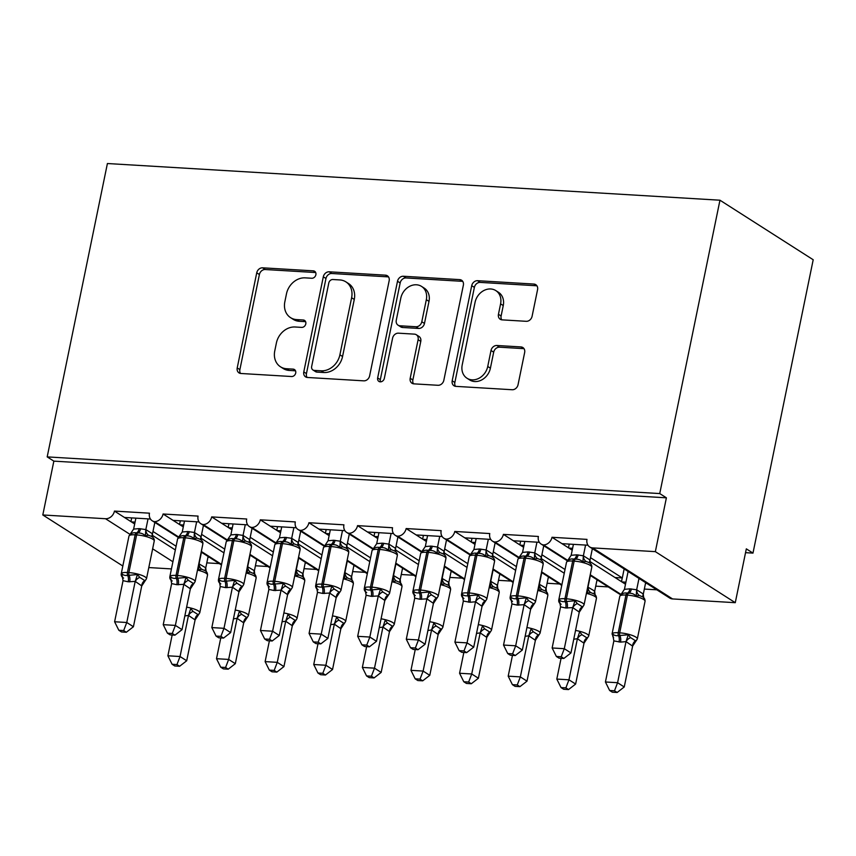 <?xml version="1.0" encoding="UTF-8"?>
<svg xmlns="http://www.w3.org/2000/svg" width="856" height="856" viewBox="0 0 856 856"><rect width="100%" height="100%" fill="white"/><g stroke="black" fill="none" stroke-linecap="round" stroke-linejoin="round"><path stroke-width="1.28" d="M315.875 274.755A3.884 3.221 -57.4 0 0 314.623 271.277A3.884 3.221 -57.4 0 0 313.296 270.849L262.599 267.821A5.553 4.601 -57.4 0 0 256.736 272.818L237.219 367.92A5.553 4.601 -57.4 0 0 239.006 372.884A5.553 4.601 -57.4 0 0 240.9 373.484L291.607 376.522A3.884 3.221 -57.4 0 0 295.705 373.023A3.884 3.221 -57.4 0 0 294.453 369.557A3.884 3.221 -57.4 0 0 293.127 369.129L286.557 368.733A17.751 14.723 -57.4 0 1 280.479 366.796A17.751 14.723 -57.4 0 1 274.765 350.917L276.392 342.989A17.751 14.723 -57.4 0 1 295.127 326.992L301.687 327.388A3.884 3.221 -57.4 0 0 305.795 323.889A3.884 3.221 -57.4 0 0 304.543 320.411A3.884 3.221 -57.4 0 0 303.206 319.994L296.647 319.598A17.751 14.723 -57.4 0 1 290.559 317.651A17.751 14.723 -57.4 0 1 284.845 301.772L286.471 293.854A17.751 14.723 -57.4 0 1 305.218 277.858L311.777 278.254A3.884 3.221 -57.4 0 0 315.875 274.755M526.226 321.31A5.553 4.601 -57.4 0 0 532.09 316.313L537.568 289.638A5.553 4.601 -57.4 0 0 535.781 284.674A5.553 4.601 -57.4 0 0 533.876 284.064L477.573 280.693A5.553 4.601 -57.4 0 0 471.71 285.69L452.193 380.792A5.553 4.601 -57.4 0 0 453.98 385.756A5.553 4.601 -57.4 0 0 455.874 386.366L512.188 389.737A5.553 4.601 -57.4 0 0 518.04 384.74L524.653 352.512A5.553 4.601 -57.4 0 0 522.877 347.547A5.553 4.601 -57.4 0 0 520.972 346.937L496.876 345.492A5.553 4.601 -57.4 0 0 491.012 350.489L487.738 366.475A14.841 12.305 -57.4 0 1 466.98 378.224A14.841 12.305 -57.4 0 1 462.208 364.945L475.059 302.339A14.841 12.305 -57.4 0 1 495.806 290.591A14.841 12.305 -57.4 0 1 500.589 303.869L498.449 314.302A5.553 4.601 -57.4 0 0 500.236 319.267A5.553 4.601 -57.4 0 0 502.13 319.866L526.226 321.31M47.187 456.89L659.741 493.57L719.96 200.208L107.407 163.528L47.187 456.89L53.853 461.138L42.8 514.97L105.513 518.725A8.474 7.03 -57.4 0 0 114.458 511.086L149.468 513.183A8.474 7.03 122.6 0 0 152.197 520.758A8.474 7.03 122.6 0 0 154.615 521.646A8.474 7.03 -57.4 0 0 163.079 513.996L198.078 516.093A8.474 7.03 122.6 0 0 200.807 523.679A8.474 7.03 122.6 0 0 203.236 524.557A8.474 7.03 -57.4 0 0 211.689 516.906L246.699 519.004A8.474 7.03 122.6 0 0 249.428 526.59A8.474 7.03 122.6 0 0 251.846 527.467A8.474 7.03 -57.4 0 0 260.31 519.817L295.309 521.914A8.474 7.03 122.6 0 0 298.038 529.5A8.474 7.03 122.6 0 0 300.467 530.378A8.474 7.03 -57.4 0 0 308.92 522.727L343.93 524.824A8.474 7.03 122.6 0 0 346.659 532.411A8.474 7.03 122.6 0 0 349.077 533.288A8.474 7.03 -57.4 0 0 357.541 525.638L392.54 527.735A8.474 7.03 122.6 0 0 395.269 535.321A8.474 7.03 122.6 0 0 397.698 536.198A8.474 7.03 -57.4 0 0 406.151 528.548L441.161 530.645A8.474 7.03 122.6 0 0 443.89 538.231A8.474 7.03 122.6 0 0 446.308 539.109A8.474 7.03 -57.4 0 0 454.771 531.458L489.771 533.556A8.474 7.03 122.6 0 0 492.5 541.142A8.474 7.03 122.6 0 0 494.929 542.019A8.474 7.03 -57.4 0 0 503.382 534.379L538.381 536.466A8.474 7.03 122.6 0 0 541.12 544.052A8.474 7.03 122.6 0 0 543.539 544.93A8.474 7.03 -57.4 0 0 552.002 537.29L587.002 539.387A8.474 7.03 122.6 0 0 589.731 546.963A8.474 7.03 122.6 0 0 592.641 547.894L655.354 551.649L735.272 602.688L746.325 548.857L752.98 553.104L745.544 552.666M389.159 280.747A5.553 4.601 -57.4 0 0 387.372 275.782A5.553 4.601 -57.4 0 0 385.468 275.172L329.164 271.801A5.553 4.601 -57.4 0 0 323.311 276.798L303.784 371.911A5.553 4.601 -57.4 0 0 305.571 376.865A5.553 4.601 -57.4 0 0 307.475 377.475L363.779 380.845A5.553 4.601 -57.4 0 0 369.632 375.848L389.159 280.747M403.369 276.253L459.672 279.623A5.553 4.601 -57.4 0 1 461.577 280.222A5.553 4.601 -57.4 0 1 463.364 285.187L443.836 380.289A5.553 4.601 -57.4 0 1 437.983 385.286L413.887 383.852A5.553 4.601 -57.4 0 1 411.982 383.242A5.553 4.601 -57.4 0 1 410.195 378.277L418.113 339.704A5.553 4.601 -57.4 0 0 416.326 334.75A5.553 4.601 -57.4 0 0 414.432 334.14L398.447 333.177A5.553 4.601 -57.4 0 0 392.583 338.184L384.344 378.331A3.884 3.221 -57.4 0 1 378.908 381.412A3.884 3.221 -57.4 0 1 377.656 377.935L397.505 281.25A5.553 4.601 -57.4 0 1 403.369 276.253L406.033 277.954L462.336 281.324L459.672 279.623M625.501 584.22L621.927 581.941L625.918 582.176M645.51 583.353L646.836 583.439M644.333 589.067L656.83 589.816M621.927 581.941L615.004 577.522L622.301 577.961L590.512 557.663M572.215 550.194L568.919 548.086L572.6 548.311M615.004 577.522L589.923 561.504M622.301 577.961L624.142 568.94M568.919 548.086L552.002 537.29M561.985 543.667L587.965 545.219M596.9 580.443L598.226 580.518M595.723 586.157L608.22 586.906M565.024 569.518L541.902 554.752M523.594 547.284L520.298 545.176L523.99 545.4M564.254 573.242L541.302 558.593M520.298 545.176L503.382 534.379M513.375 540.757L539.355 542.308M548.279 577.533L549.616 577.607M547.112 583.246L559.599 583.995M516.403 566.608L493.291 551.842M474.984 544.373L471.688 542.265L475.369 542.49M515.644 570.331L492.692 555.672M471.688 542.265L454.771 531.458M464.755 537.846L490.734 539.398M499.669 574.622L500.995 574.697M498.492 580.336L510.989 581.074M467.793 563.687L444.671 548.931M426.374 541.463L423.067 539.355L426.759 539.58M467.023 567.421L444.071 552.762M423.067 539.355L406.151 528.548M416.144 534.936L442.124 536.487M451.048 571.712L452.385 571.787M449.882 577.415L462.368 578.164M419.173 560.776L396.06 546.021M377.753 538.552L374.457 536.445L378.138 536.659M418.413 564.511L395.461 549.852M374.457 536.445L357.541 525.638M367.524 532.015L393.503 533.577M402.438 568.801L403.765 568.876M401.261 574.504L413.758 575.253M370.562 557.866L347.44 543.111M329.143 535.642L325.836 533.534L329.528 533.748M369.792 561.6L346.841 546.941M325.836 533.534L308.92 522.727M318.914 529.104L344.893 530.667M353.817 565.891L355.154 565.966M352.651 571.594L365.138 572.343M321.942 554.956L298.83 540.19M280.522 532.732L277.226 530.624L280.907 530.838M321.182 558.69L298.23 544.031M277.226 530.624L260.31 519.817M270.303 526.194L296.272 527.756M305.207 562.97L306.534 563.055M304.03 568.684L316.527 569.433M273.332 552.045L250.209 537.279M231.912 529.811L228.606 527.713L232.297 527.927M272.561 555.779L249.61 541.12M228.606 527.713L211.689 516.906M221.683 523.284L247.662 524.846M256.586 560.059L257.924 560.145M255.42 565.773L267.907 566.522M224.711 549.135L201.599 534.369M183.291 526.9L179.995 524.792L183.676 525.017M223.951 552.869L201 538.21M179.995 524.792L163.079 513.996M173.073 520.373L199.041 521.935M207.976 557.149L209.303 557.235M206.799 562.863L219.297 563.612M176.101 546.224L152.978 531.458M134.681 523.99L131.385 521.882L135.066 522.106M175.33 549.959L152.379 535.3M131.385 521.882L114.458 511.086M124.452 517.463L150.431 519.014M735.272 602.688L672.559 598.933A8.474 7.03 122.6 0 1 669.649 598.002L589.731 546.963M171.446 568.919L148.794 567.56M122.825 566.009L42.8 514.97M659.741 493.57L666.396 497.818L655.354 551.649M666.396 497.818L53.853 461.138M154.615 521.646L178.733 537.044L177.588 538.959A12.155 2.846 -168.4 0 1 183.773 537.75A2.825 1.434 93.4 0 1 185.014 535.803C182.414 535.31 180.188 535.963 178.326 537.793L179.311 537.065M201.31 551.467L221.586 564.404M719.96 200.208L813.2 259.753L752.98 553.104M622.259 577.95L621.499 581.663M203.236 524.557L227.343 539.954L226.209 541.869A12.155 2.846 -168.4 0 1 232.383 540.66A2.825 1.434 93.4 0 1 233.635 538.713C231.034 538.221 228.809 538.884 226.947 540.703L227.921 539.976M249.931 554.378L270.196 567.314M251.846 527.467L275.964 542.865L274.819 544.78A12.155 2.846 -168.4 0 1 281.003 543.571A2.825 1.434 93.4 0 1 282.245 541.623C279.645 541.131 277.419 541.795 275.557 543.614L276.531 542.886M298.541 557.288L318.807 570.224M300.467 530.378L324.574 545.775M347.161 560.198L367.427 573.135M349.077 533.288L373.195 548.685M395.772 563.109L416.037 576.045M397.698 536.198L421.805 551.596L420.671 553.511A12.155 2.846 -168.4 0 1 426.844 552.302A2.825 1.434 93.4 0 1 428.086 550.365C425.496 549.862 423.271 550.526 421.409 552.345L422.383 551.617M444.392 566.019L464.658 578.956M446.308 539.109L470.425 554.506L469.281 556.432A12.155 2.846 -168.4 0 1 475.455 555.212A2.825 1.434 93.4 0 1 476.706 553.276C474.106 552.773 471.881 553.436 470.019 555.266L470.993 554.528M493.003 568.93L513.268 581.877M494.929 542.019L519.036 557.417M541.623 571.84L561.889 584.787M543.539 544.93L567.656 560.327M590.233 574.75L620.932 594.353M131.706 517.901L130.947 521.604M180.327 520.812L179.557 524.525M228.937 523.722L228.178 527.435M277.547 526.633L276.788 530.346M326.168 529.543L325.408 533.256M374.778 532.453L374.019 536.166M423.399 535.364L422.639 539.077M472.009 538.274L471.249 541.987M520.63 541.185L519.87 544.898M569.24 544.095L568.48 547.808M290.559 317.651L293.223 319.352A17.751 14.723 -57.4 0 0 299.311 321.3L296.647 319.598M305.603 321.674L299.311 321.3M280.479 366.796L283.143 368.497A17.751 14.723 -57.4 0 0 289.221 370.434L286.557 368.733M295.513 370.809L289.221 370.434M315.682 272.54L265.264 269.522A5.553 4.601 -57.4 0 0 259.4 274.519L239.883 369.621A5.553 4.601 -57.4 0 0 240.515 373.451M388.528 276.916A5.553 4.601 -57.4 0 0 388.132 276.873L331.828 273.503A5.553 4.601 -57.4 0 0 325.965 278.5L306.448 373.612A5.553 4.601 -57.4 0 0 307.079 377.432M332.898 279.516A3.884 3.221 -57.4 0 0 328.79 283.015L311.659 366.496A3.884 3.221 -57.4 0 0 312.911 369.963A3.884 3.221 -57.4 0 0 314.238 370.391L321.161 370.809A17.751 14.723 -57.4 0 0 339.896 354.812L351.613 297.749A17.751 14.723 -57.4 0 0 345.899 281.87A17.751 14.723 -57.4 0 0 339.811 279.933L332.898 279.516M312.911 369.963L315.575 371.665A3.884 3.221 -57.4 0 0 316.902 372.093L314.238 370.391M345.899 281.87L348.563 283.571A17.751 14.723 -57.4 0 1 354.277 299.45L342.56 356.513A17.751 14.723 -57.4 0 1 323.825 372.51L316.902 372.093M416.326 334.75L418.991 336.451A5.553 4.601 -57.4 0 1 420.778 341.405L412.86 379.978A5.553 4.601 -57.4 0 0 413.502 383.809M406.033 277.954A5.553 4.601 -57.4 0 0 400.169 282.951L380.321 379.636A3.884 3.221 -57.4 0 0 380.513 381.84M426.331 299.686A14.841 12.305 -57.4 0 0 421.548 286.407A14.841 12.305 -57.4 0 0 400.801 298.156L396.275 320.219A5.553 4.601 -57.4 0 0 398.061 325.173A5.553 4.601 -57.4 0 0 399.955 325.783L415.941 326.746A5.553 4.601 -57.4 0 0 421.805 321.749L426.331 299.686L428.995 301.387A14.841 12.305 -57.4 0 0 424.212 288.108L421.548 286.407M398.061 325.173L400.726 326.874A5.553 4.601 -57.4 0 0 402.62 327.484L399.955 325.783M428.995 301.387L424.469 323.45A5.553 4.601 -57.4 0 1 418.605 328.447L402.62 327.484M495.806 290.591L498.47 292.292A14.841 12.305 -57.4 0 1 503.253 305.571L501.113 316.003A5.553 4.601 -57.4 0 0 501.744 319.834M466.98 378.224L469.644 379.925A14.841 12.305 -57.4 0 0 490.402 368.176L487.738 366.475M524.022 348.681A5.553 4.601 -57.4 0 0 523.637 348.638L499.54 347.194A5.553 4.601 -57.4 0 0 493.677 352.19L490.402 368.176M536.926 285.808A5.553 4.601 -57.4 0 0 536.541 285.765L480.237 282.394A5.553 4.601 -57.4 0 0 474.374 287.391L454.857 382.493A5.553 4.601 -57.4 0 0 455.488 386.324M151.031 536.177L148.463 535.214L145.402 535.824C143.294 533.759 140.78 532.807 137.859 532.978L136.404 532.892C133.804 532.389 131.578 533.053 129.716 534.882L130.69 534.155M122.558 576.816A6.217 4.473 -34.2 0 0 122.034 576.345L121.766 573.616C122.943 575.082 124.912 575.692 127.672 575.414L137.441 574.547L139.796 577.404L144.792 580.603L145.777 579.865L144.792 580.603A6.217 5.35 -90 0 0 141.743 585.9L135.205 581.406L128.229 581.791L123.039 580.678L114.608 621.766L126.763 622.494L135.152 581.641M123.681 630.551L118.824 630.262L121.477 631.953L126.335 632.252L123.681 630.551L126.763 622.494L133.418 626.742L141.743 585.9M123.606 578.067C121.723 577.008 120.942 575.553 121.242 573.723A12.155 2.846 11.6 0 1 127.416 572.514L128.882 572.6A12.155 2.846 11.6 0 1 145.06 576.88A12.155 2.846 11.6 0 1 146.515 578.699L141.807 585.9M148.035 518.875L145.83 529.586L152.443 533.77L152.646 536.937M154.829 522.449L152.496 533.834M135.879 518.148L133.622 529.094L139.143 528.623L145.83 529.586M133.622 529.094L128.978 536.049A12.155 2.846 -168.4 0 1 135.152 534.829A2.825 1.434 93.4 0 1 136.404 532.892A6.217 3.157 -86.6 0 0 139.143 528.623M145.787 529.821L145.402 535.824M121.766 573.616L123.039 580.678M137.441 574.547L135.205 581.406M114.608 621.766L118.824 630.262M126.335 632.252L133.418 626.742M188.481 615.421L190.728 608.573L193.082 611.43L198.078 614.619L199.052 613.891L195.093 619.915L188.481 615.421L184.853 615.935M195.029 619.915A6.217 5.35 90 0 1 198.078 614.619L199.052 613.891M172.099 664.277L174.763 665.979L179.621 666.268L176.957 664.577L172.099 664.277L167.894 655.792L180.049 656.52L188.427 615.667M176.957 664.577L180.049 656.52L186.704 660.768L195.093 619.915M167.894 655.792L172.163 634.992M198.795 563.73L205.729 567.785L206.21 571.958M201.449 552.216L199.116 563.601M208.115 556.475L205.772 567.86M199.074 563.847L198.678 569.839L201.749 569.24L205.162 570.706C206.745 571.594 207.537 573.049 207.526 575.05A12.155 2.846 -168.4 0 0 206.071 573.231A12.155 2.846 -168.4 0 0 197.49 570.096M186.704 660.768L179.621 666.268M237.101 618.332L239.348 611.484L241.702 614.341L246.699 617.54L247.673 616.802L243.703 622.836L237.101 618.332L233.474 618.845M243.639 622.836A6.217 5.35 90 0 1 246.699 617.54L247.673 616.802M220.72 667.188L223.384 668.889L228.231 669.178L225.577 667.487L220.72 667.188L216.504 658.703L228.659 659.43L237.048 618.578M225.577 667.487L228.659 659.43L235.314 663.678L243.703 622.836M216.504 658.703L220.773 637.902M247.416 566.64L254.35 570.695L254.821 574.868M250.07 555.127L247.726 566.512M256.725 559.385L254.393 570.77M247.684 566.758L247.298 572.76L250.359 572.15L253.783 573.616C255.366 574.504 256.147 575.96 256.147 577.961A12.155 2.846 -168.4 0 0 254.692 576.142A12.155 2.846 -168.4 0 0 246.111 573.006M235.314 663.678L228.231 669.178M285.711 621.253L287.958 614.394L290.312 617.251L295.309 620.45L296.283 619.712L292.324 625.747L285.711 621.253L282.084 621.756M292.26 625.747A6.217 5.35 90 0 1 295.309 620.45L296.283 619.712M269.33 670.109L271.994 671.8L276.852 672.099L274.188 670.398L269.33 670.109L265.125 661.613L277.269 662.341L285.658 621.488M274.188 670.398L277.269 662.341L283.935 666.589L292.324 625.747M265.125 661.613L269.394 640.812M296.026 569.55L302.96 573.616L303.441 577.779M298.68 558.037L296.347 569.422M305.346 562.296L303.003 573.681M296.304 569.668L295.909 575.671L298.969 575.061L301.505 576.002M283.935 666.589L276.852 672.099M334.332 624.163L336.569 617.315L338.923 620.172L343.919 623.361L344.904 622.622L343.919 623.361A6.217 5.35 90 0 0 340.87 628.657L334.332 624.163L330.705 624.666M317.95 673.019L320.604 674.71L325.462 675.01L322.808 673.308L317.95 673.019L313.735 664.524L325.89 665.251L334.279 624.399M322.808 673.308L325.89 665.251L332.545 669.499L340.87 628.657M313.735 664.524L318.004 643.723M332.502 615.881A12.155 2.846 11.6 0 1 344.187 619.637A12.155 2.846 11.6 0 1 345.642 621.456L340.934 628.657M344.636 572.471L351.57 576.527L352.051 580.689M347.301 560.947L344.957 572.343M353.956 565.206L351.623 576.591M344.915 572.578L344.529 578.581L347.59 577.971L351.014 579.437C352.597 580.325 353.378 581.78 353.368 583.781A12.155 2.846 -168.4 0 0 351.923 581.962A12.155 2.846 -168.4 0 0 343.331 578.827M332.545 669.499L325.462 675.01M382.942 627.073L385.189 620.226L387.543 623.082L392.54 626.271L393.514 625.533L392.54 626.271A6.217 5.35 90 0 0 389.491 631.567L382.942 627.073L379.315 627.576M366.561 675.93L369.225 677.631L374.083 677.92L371.418 676.219L366.561 675.93L362.356 667.434L374.5 668.162L382.889 627.309M371.418 676.219L374.5 668.162L381.166 672.409L389.491 631.567M362.356 667.434L366.625 646.633M381.113 618.802A12.155 2.846 11.6 0 1 392.797 622.558A12.155 2.846 11.6 0 1 394.252 624.366L389.555 631.567M393.257 575.382L400.191 579.437L400.672 583.599M395.911 563.858L393.578 575.253M402.577 568.117L400.234 579.501M393.535 575.489L393.139 581.492L396.2 580.882L399.624 582.348C401.207 583.246 401.999 584.691 401.988 586.692A12.155 2.846 -168.4 0 0 400.533 584.873A12.155 2.846 -168.4 0 0 391.952 581.738M381.166 672.409L374.083 677.92M171.179 579.726A6.217 4.473 -34.2 0 0 170.644 579.255L170.376 576.527C171.564 578.003 173.533 578.603 176.282 578.324L186.062 577.468L188.416 580.325L193.413 583.514L194.387 582.775L193.413 583.514A6.217 5.35 -90 0 0 190.364 588.81L183.815 584.316L176.839 584.702L171.649 583.589L163.229 624.677L175.373 625.404L183.762 584.552M172.291 633.461L167.434 633.173L170.098 634.863L174.956 635.163L172.291 633.461L175.373 625.404L182.039 629.652L190.364 588.81M194.387 582.775L190.417 588.81M196.645 521.785L194.451 532.496L201.064 536.68L201.256 539.847M203.45 525.359L201.107 536.744M184.489 521.058L182.242 532.004L187.753 531.533L194.451 532.496M199.641 539.087L197.073 538.124L194.012 538.734C191.905 536.669 189.401 535.728 186.469 535.888L185.014 535.803A6.217 3.157 -86.6 0 0 187.753 531.533M182.242 532.004L178.722 537.044M194.408 532.732L194.012 538.734M170.376 576.527L171.649 583.589M186.062 577.468L183.815 584.316M163.229 624.677L167.434 633.173M174.956 635.163L182.039 629.652M219.789 582.647A6.217 4.473 -34.2 0 0 219.264 582.166L218.997 579.437C220.174 580.914 222.143 581.513 224.903 581.235L234.672 580.379L237.026 583.236L242.023 586.424L242.997 585.686L242.023 586.424A6.217 5.35 -90 0 0 238.974 591.721L232.436 587.227L225.46 587.612L220.27 586.499L211.839 627.587L223.994 628.315L232.383 587.462M220.901 636.372L216.054 636.083L218.708 637.784L223.566 638.073L220.901 636.372L223.994 628.315L230.649 632.573L238.974 591.721M242.997 585.686L239.038 591.721M245.265 524.696L243.061 535.407L249.674 539.59L249.877 542.758M252.06 528.27L249.727 539.655M233.11 523.968L230.853 534.914L236.374 534.444L243.061 535.407M220.837 583.899C218.954 582.829 218.173 581.374 218.473 579.555A12.155 2.846 11.6 0 1 224.647 578.335L226.112 578.421A12.155 2.846 11.6 0 1 242.291 582.711A12.155 2.846 11.6 0 1 243.746 584.52L251.471 546.845C251.792 544.823 250.701 543.207 248.219 541.987L245.693 541.035L242.623 541.645C240.525 539.58 238.011 538.638 235.09 538.798L233.635 538.713A6.217 3.157 -86.6 0 0 236.374 534.444M230.853 534.914L227.343 539.965M243.018 535.642L242.623 541.645M218.997 579.437L220.27 586.499M234.672 580.379L232.436 587.227M211.839 627.587L216.054 636.083M223.566 638.073L230.649 632.573M268.41 585.558A6.217 4.473 -34.2 0 0 267.875 585.076L267.607 582.348C268.795 583.824 270.764 584.423 273.513 584.145L283.293 583.289L285.647 586.146L290.644 589.335L291.618 588.607L290.644 589.335A6.217 5.35 -90 0 0 287.595 594.631L281.046 590.137L274.07 590.522L268.88 589.41L260.449 630.498L272.604 631.225L280.993 590.373M269.522 639.282L264.665 638.993L267.329 640.695L272.187 640.983L269.522 639.282L272.604 631.225L279.27 635.484L287.595 594.631M291.618 588.607L287.648 594.631M293.875 527.606L291.682 538.317L298.295 542.501L298.487 545.668M300.681 531.18L298.337 542.565M281.72 526.879L279.473 537.825L284.984 537.354L291.682 538.317M296.872 544.908L294.304 543.945L291.243 544.555C289.135 542.49 286.632 541.548 283.7 541.709L282.245 541.623A6.217 3.157 -86.6 0 0 284.984 537.354M279.473 537.825L275.953 542.875M291.629 538.552L291.243 544.555M267.607 582.348L268.88 589.41M283.293 583.289L281.046 590.137M260.449 630.498L264.665 638.993M272.187 640.983L279.27 635.484M345.482 547.829L342.924 546.856L339.853 547.466C337.756 545.4 335.242 544.459 332.321 544.63L330.865 544.534C328.265 544.042 326.04 544.705 324.178 546.524L325.152 545.796M317.02 588.468A6.217 4.473 -34.2 0 0 316.485 587.986L316.228 585.258C317.405 586.735 319.374 587.334 322.134 587.056L331.903 586.2L334.257 589.056L339.254 592.245L340.228 591.517L339.254 592.245A6.217 5.35 -90 0 0 336.205 597.542L329.656 593.048L322.691 593.433L317.501 592.32L309.07 633.408L321.225 634.135L329.603 593.294M318.132 642.193L313.285 641.904L315.939 643.605L320.797 643.894L318.132 642.193L321.225 634.135L327.88 638.394L336.205 597.542M340.228 591.517L336.269 597.542M342.496 530.517L340.292 541.227L346.905 545.411L347.108 548.578M349.291 534.091L346.958 545.475M330.341 529.789L328.083 540.746L333.605 540.264L340.292 541.227M328.083 540.746L323.44 547.69A12.155 2.846 -168.4 0 1 329.614 546.481A2.825 1.434 93.4 0 1 330.865 544.534A6.217 3.157 -86.6 0 0 333.605 540.264M340.249 541.474L339.853 547.466M316.228 585.258L317.501 592.32M331.903 586.2L329.656 593.048M309.07 633.408L313.285 641.904M320.797 643.894L327.88 638.394M431.563 629.984L433.799 623.136L436.153 625.993L441.15 629.181L442.124 628.454L438.165 634.478L431.563 629.984L427.925 630.487M438.101 634.478A6.217 5.35 90 0 1 441.15 629.181L442.124 628.454M415.181 678.84L417.835 680.541L422.693 680.83L420.029 679.129L415.181 678.84L410.966 670.344L423.121 671.072L431.51 630.219M420.029 679.129L423.121 671.072L429.776 675.331L438.165 634.478M410.966 670.344L415.235 649.543M441.867 578.292L448.801 582.348L449.282 586.51M444.531 566.779L442.188 578.164M451.187 571.027L448.854 582.412M442.145 578.399L441.75 584.402L444.82 583.792L448.244 585.258C449.828 586.157 450.609 587.601 450.598 589.602A12.155 2.846 -168.4 0 0 449.154 587.783A12.155 2.846 -168.4 0 0 440.562 584.648M429.776 675.331L422.693 680.83M366.678 592.63C364.795 591.56 364.014 590.116 364.314 588.286A12.155 2.846 11.6 0 1 370.498 587.066L371.953 587.163A12.155 2.846 11.6 0 1 388.132 591.442A12.155 2.846 11.6 0 1 389.587 593.262L397.323 555.576C397.633 553.554 396.553 551.938 394.07 550.718L391.534 549.766L388.474 550.376C386.366 548.311 383.852 547.369 380.931 547.54L379.476 547.444C376.875 546.952 374.65 547.615 372.788 549.434L373.762 548.707M365.64 591.378A6.217 4.473 -34.2 0 0 365.105 590.897L364.838 588.168C366.026 589.645 367.994 590.244 370.744 589.966L380.524 589.11L382.878 591.967L387.875 595.155L388.849 594.428L387.875 595.155A6.217 5.35 -90 0 0 384.825 600.452L378.277 595.958L371.301 596.343L366.111 595.23L357.68 636.318L369.835 637.046L378.224 596.204M366.753 645.103L361.895 644.814L364.56 646.515L369.418 646.804L366.753 645.103L369.835 637.046L376.501 641.305L384.825 600.452M388.849 594.428L384.879 600.452M391.106 533.427L388.913 544.138L395.526 548.322L395.718 551.489M397.912 537.001L395.568 548.386M378.951 532.7L376.704 543.656L382.215 543.175L388.913 544.138M376.704 543.656L372.05 550.601A12.155 2.846 -168.4 0 1 378.234 549.392A2.825 1.434 93.4 0 1 379.476 547.444A6.217 3.157 -86.6 0 0 382.215 543.175M388.859 544.384L388.474 550.376M364.838 588.168L366.111 595.23M380.524 589.11L378.277 595.958M357.68 636.318L361.895 644.814M369.418 646.804L376.501 641.305M480.173 632.894L482.42 626.046L484.774 628.903L489.771 632.092L490.745 631.364L486.775 637.388L480.173 632.894L476.546 633.397M486.722 637.388A6.217 5.35 90 0 1 489.771 632.092L490.745 631.364M463.792 681.75L466.456 683.452L471.314 683.741L468.649 682.039L463.792 681.75L459.576 673.255L471.731 673.982L480.12 633.14M468.649 682.039L471.731 673.982L478.397 678.241L486.775 637.388M459.576 673.255L463.845 652.465M490.488 581.203L497.422 585.258L497.903 589.42M493.142 569.689L490.809 581.074M499.808 573.937L497.464 585.322M490.755 581.32L490.37 587.312L493.43 586.702L496.855 588.168C498.438 589.067 499.23 590.512 499.219 592.513A12.155 2.846 -168.4 0 0 497.764 590.693A12.155 2.846 -168.4 0 0 489.183 587.558M478.397 678.241L471.314 683.741M414.25 594.289A6.217 4.473 -34.2 0 0 413.716 593.818L413.459 591.079C414.636 592.555 416.605 593.155 419.365 592.876L429.134 592.02L431.488 594.877L436.485 598.066L437.459 597.338L436.485 598.066A6.217 5.35 -90 0 0 433.436 603.362L426.887 598.868L419.922 599.254L414.732 598.141L406.3 639.229L418.456 639.956L426.834 599.114M415.363 648.013L410.505 647.725L413.17 649.426L418.028 649.715L415.363 648.013L418.456 639.956L425.111 644.215L433.436 603.362M437.459 597.338L433.5 603.362M439.727 536.348L437.523 547.048L444.136 551.232L444.339 554.399M446.522 539.911L444.189 551.307M427.572 535.621L425.314 546.567L430.836 546.085L437.523 547.048M442.713 553.65L440.155 552.687L437.084 553.286C434.987 551.232 432.473 550.28 429.552 550.451L428.086 550.365A6.217 3.157 -86.6 0 0 430.836 546.085M425.314 546.567L421.805 551.606M437.48 547.294L437.084 553.286M413.459 591.079L414.732 598.141M429.134 592.02L426.887 598.868M406.3 639.229L410.505 647.725M418.028 649.715L425.111 644.215M528.783 635.805L531.03 628.957L533.384 631.814L538.381 635.002L539.355 634.275L535.396 640.299L528.783 635.805L525.156 636.308M535.332 640.299A6.217 5.35 90 0 1 538.381 635.002L539.355 634.275M512.412 684.661L515.066 686.362L519.924 686.651L517.259 684.95L512.412 684.661L508.197 676.165L520.352 676.893L528.73 636.051M517.259 684.95L520.352 676.893L527.007 681.151L535.396 640.299M508.197 676.165L512.466 655.375M539.098 584.113L546.032 588.168L546.513 592.331M541.762 572.6L539.419 583.985M548.418 576.848L546.085 588.233M539.376 584.231L538.98 590.223L542.051 589.613L545.475 591.079C547.059 591.978 547.84 593.422 547.829 595.423A12.155 2.846 -168.4 0 0 546.385 593.604A12.155 2.846 -168.4 0 0 537.793 590.469M527.007 681.151L519.924 686.651M462.861 597.199A6.217 4.473 -34.2 0 0 462.336 596.728L462.069 593.989C463.257 595.466 465.225 596.065 467.975 595.787L477.755 594.931L480.109 597.788L485.106 600.976L486.08 600.249L485.106 600.976A6.217 5.35 -90 0 0 482.056 606.273L475.508 601.779L469.987 602.26L463.342 601.051L454.911 642.15L467.066 642.877L475.455 602.025M463.984 650.924L459.126 650.635L461.791 652.336L466.638 652.625L463.984 650.924L467.066 642.877L473.732 647.125L482.056 606.273M486.08 600.249L482.11 606.273M488.337 539.259L486.144 549.959L492.756 554.142L492.949 557.32M495.132 542.822L492.799 554.217M476.182 538.531L473.935 549.477L479.446 548.996L486.144 549.959M491.333 556.561L488.765 555.598L485.705 556.197C483.597 554.142 481.083 553.19 478.162 553.361L476.706 553.276A6.217 3.157 -86.6 0 0 479.446 548.996M470.019 555.266L473.935 549.477M486.09 550.205L485.705 556.197M462.069 593.989L463.342 601.051M477.755 594.931L475.508 601.779M454.911 642.15L459.126 650.635M466.638 652.625L473.732 647.125M577.404 638.715L579.651 631.867L582.005 634.724L587.002 637.913L587.976 637.185L584.006 643.209L577.404 638.715L573.777 639.229M583.952 643.209A6.217 5.35 90 0 1 587.002 637.913L587.976 637.185M561.022 687.571L563.687 689.273L568.545 689.562L565.88 687.86L561.022 687.571L556.807 679.076L568.962 679.803L577.351 638.961M565.88 687.86L568.962 679.803L575.628 684.062L584.006 643.209M556.807 679.076L561.076 658.285M587.719 587.023L594.653 591.079L595.134 595.241M590.373 575.51L588.04 586.895M597.039 579.758L594.695 591.154M587.986 587.141L587.601 593.133L590.661 592.523L594.085 593.989C595.669 594.888 596.461 596.332 596.45 598.333A12.155 2.846 -168.4 0 0 594.995 596.514A12.155 2.846 -168.4 0 0 586.413 593.379M575.628 684.062L568.545 689.562M512.53 601.361C510.647 600.291 509.855 598.847 510.165 597.017A12.155 2.846 11.6 0 1 516.339 595.808L517.794 595.894A12.155 2.846 11.6 0 1 533.984 600.174A12.155 2.846 11.6 0 1 535.428 601.993L543.164 564.318C543.474 562.285 542.394 560.669 539.911 559.46L537.386 558.508L534.315 559.107C532.218 557.053 529.704 556.1 526.782 556.272L525.317 556.186C522.727 555.683 520.491 556.347 518.64 558.176L519.613 557.438M511.481 600.11A6.217 4.473 -34.2 0 0 510.946 599.639L510.69 596.9C511.867 598.376 513.835 598.975 516.596 598.708L526.365 597.841L528.719 600.698L533.716 603.887L534.69 603.159L533.716 603.887A6.217 5.35 -90 0 0 530.667 609.183L524.118 604.689L517.152 605.085L511.963 603.962L503.531 645.06L515.687 645.788L524.065 604.935M512.594 653.845L507.736 653.545L510.401 655.247L515.259 655.536L512.594 653.845L515.687 645.788L522.342 650.036L530.667 609.183M534.69 603.159L530.731 609.183M536.947 542.169L534.754 552.869L541.366 557.053L541.57 560.231M543.753 545.743L541.409 557.128M524.803 541.441L522.545 552.388L528.066 551.917L534.754 552.869M522.545 552.388L519.185 557.267M534.711 553.115L534.315 559.107M510.69 596.9L511.963 603.962M526.365 597.841L524.118 604.689M503.531 645.06L507.736 653.545M515.259 655.536L522.342 650.036M613.378 637.046A6.217 4.473 145.8 0 0 612.843 636.575L612.586 633.836C613.763 635.312 615.732 635.912 618.492 635.634L628.261 634.778L630.615 637.634L635.612 640.823L636.586 640.095L632.627 646.12L626.014 641.625L620.504 642.107L613.859 640.898L605.427 681.986L617.583 682.713L625.961 641.872M632.563 646.12A6.217 5.35 90 0 1 635.612 640.823L636.586 640.095M614.49 690.771L609.633 690.482L612.297 692.183L617.155 692.472L614.49 690.771L617.583 682.713L624.238 686.972L632.627 646.12M628.111 571.476L624.441 589.324L629.963 588.842L636.714 589.805L643.263 593.989L643.744 598.151M638.993 578.421L636.65 589.805M645.649 582.668L643.316 594.064M613.559 637.667L612.061 633.954A12.155 2.846 11.6 0 1 618.235 632.734L619.691 632.83A12.155 2.846 11.6 0 1 635.88 637.11A12.155 2.846 11.6 0 1 637.324 638.929L645.06 601.244C645.071 599.243 644.279 597.798 642.696 596.9L639.282 595.444L636.211 596.043C634.114 593.989 631.6 593.037 628.678 593.208L627.213 593.122C624.623 592.62 622.398 593.283 620.536 595.102L621.51 594.374M636.211 596.043L636.607 590.052M624.441 589.324L619.798 596.279A12.155 2.846 -168.4 0 1 625.971 595.059A2.825 1.434 -86.6 0 1 627.213 593.122A6.217 3.157 93.4 0 0 629.963 588.842M626.014 641.625L628.261 634.778M613.859 640.898L612.586 633.836M624.238 686.972L617.155 692.472M609.633 690.482L605.427 681.986M588.564 562.381L585.996 561.418L582.936 562.018C580.828 559.963 578.314 559.011 575.393 559.182L573.937 559.096C571.337 558.593 569.112 559.257 567.25 561.087L568.223 560.348M560.092 603.02A6.217 4.473 -34.2 0 0 559.567 602.549L559.3 599.821C560.487 601.287 562.456 601.886 565.206 601.618L574.986 600.752L577.34 603.608L582.337 606.808L583.311 606.069L582.337 606.808A6.217 5.35 -90 0 0 579.277 612.104L572.739 607.6L565.763 607.995L560.573 606.872L552.141 647.971L564.297 648.698L572.685 607.846M561.215 656.755L556.357 656.456L559.022 658.157L563.869 658.446L561.215 656.755L564.297 648.698L570.963 652.946L579.277 612.104M583.311 606.069L579.341 612.093M585.568 545.079L583.375 555.779L589.987 559.963L590.18 563.141M592.363 548.653L590.03 560.038M573.413 544.352L571.166 555.298L576.677 554.827L583.375 555.779M571.166 555.298L566.512 562.253A12.155 2.846 -168.4 0 1 572.685 561.033A2.825 1.434 93.4 0 1 573.937 559.096A6.217 3.157 -86.6 0 0 576.677 554.827M583.321 556.025L582.936 562.018M559.3 599.821L560.573 606.872M574.986 600.752L572.739 607.6M552.141 647.971L556.357 656.456M563.869 658.446L570.963 652.946M315.575 272.304L313.296 270.849M295.395 370.584L293.127 369.129M305.485 321.449L303.206 319.994M672.559 598.933L592.641 547.894M172.912 561.761L152.646 548.814M129.919 534.305L105.513 518.725M239.883 369.621L237.219 367.92M259.4 274.519L256.736 272.818M265.264 269.522L262.599 267.821M306.448 373.612L303.784 371.911M325.965 278.5L323.311 276.798M331.828 273.503L329.164 271.801M388.132 276.873L385.468 275.172M323.825 372.51L321.161 370.809M342.56 356.513L339.896 354.812M354.277 299.45L351.613 297.749M412.86 379.978L410.195 378.277M420.778 341.405L418.113 339.704M380.321 379.636L377.656 377.935M400.169 282.951L397.505 281.25M418.605 328.447L415.941 326.746M424.469 323.45L421.805 321.749M501.113 316.003L498.449 314.302M503.253 305.571L500.589 303.869M493.677 352.19L491.012 350.489M499.54 347.194L496.876 345.492M523.637 348.638L520.972 346.937M454.857 382.493L452.193 380.792M474.374 287.391L471.71 285.69M480.237 282.394L477.573 280.693M536.541 285.765L533.876 284.064M146.515 578.699L154.241 541.024A12.155 2.846 -168.4 0 0 152.796 539.205A12.155 2.846 -168.4 0 0 136.618 534.925L135.152 534.829L127.416 572.514A2.825 1.434 93.4 0 0 127.672 575.414A6.217 3.157 -86.6 0 1 128.229 581.791M129.684 581.877A6.217 3.157 -86.6 0 0 129.128 575.5A2.825 1.434 -86.6 0 1 128.882 572.6L136.618 534.925A2.825 1.434 -86.6 0 1 137.859 532.978A6.217 3.157 -86.6 0 0 140.598 528.708M145.894 529.586A6.217 5.35 -90 0 0 148.463 535.214M152.443 533.77A6.217 4.473 -34.2 0 0 152.336 536.98M139.796 577.404A6.217 4.473 -34.2 0 0 135.195 581.716M186.661 607.15A12.155 2.846 11.6 0 1 198.335 610.906A12.155 2.846 11.6 0 1 199.79 612.725L198.496 614.801M205.611 571.005A6.217 4.473 145.8 0 1 205.729 567.785M201.749 569.24A6.217 5.35 90 0 1 199.181 563.601M188.481 615.732A6.217 4.473 145.8 0 1 193.082 611.43M235.272 610.061A12.155 2.846 11.6 0 1 246.956 613.816A12.155 2.846 11.6 0 1 248.411 615.635L247.117 617.711M254.232 573.916A6.217 4.473 145.8 0 1 254.35 570.695M250.359 572.15A6.217 5.35 90 0 1 247.791 566.512M237.091 618.653A6.217 4.473 145.8 0 1 241.702 614.341M301.505 576.013L302.393 576.527C303.976 577.415 304.768 578.87 304.757 580.871A12.155 2.846 -168.4 0 0 303.302 579.052A12.155 2.846 -168.4 0 0 294.721 575.917M283.892 612.971A12.155 2.846 11.6 0 1 295.566 616.727A12.155 2.846 11.6 0 1 297.021 618.546L295.727 620.621M302.842 576.826A6.217 4.473 145.8 0 1 302.96 573.616M298.969 575.061A6.217 5.35 90 0 1 296.411 569.422M285.701 621.563A6.217 4.473 145.8 0 1 290.312 617.251M351.463 579.737A6.217 4.473 145.8 0 1 351.57 576.527M347.59 577.971A6.217 5.35 90 0 1 345.022 572.343M334.322 624.473A6.217 4.473 145.8 0 1 338.923 620.172M400.073 582.658A6.217 4.473 145.8 0 1 400.191 579.437M396.2 580.882A6.217 5.35 90 0 1 393.642 575.253M382.932 627.384A6.217 4.473 145.8 0 1 387.543 623.082M172.216 580.989C170.344 579.919 169.552 578.463 169.863 576.634A12.155 2.846 11.6 0 1 176.036 575.425A2.825 1.434 93.4 0 0 176.282 578.324A6.217 3.157 -86.6 0 1 176.839 584.702M178.305 584.787A6.217 3.157 -86.6 0 0 177.748 578.41A2.825 1.434 -86.6 0 1 177.492 575.51A12.155 2.846 11.6 0 1 193.67 579.79A12.155 2.846 11.6 0 1 195.125 581.609L202.861 543.935A12.155 2.846 -168.4 0 0 201.406 542.115A12.155 2.846 -168.4 0 0 185.228 537.836L183.773 537.75L176.036 575.425L177.492 575.51L185.228 537.836A2.825 1.434 -86.6 0 1 186.469 535.888A6.217 3.157 -86.6 0 0 189.219 531.619M194.515 532.496A6.217 5.35 -90 0 0 197.073 538.124M201.064 536.68A6.217 4.473 -34.2 0 0 200.946 539.901M188.416 580.325A6.217 4.473 -34.2 0 0 183.805 584.627M251.471 546.845A12.155 2.846 -168.4 0 0 250.027 545.026A12.155 2.846 -168.4 0 0 233.838 540.746L232.383 540.66L224.647 578.335A2.825 1.434 93.4 0 0 224.903 581.235A6.217 3.157 -86.6 0 1 225.46 587.612M226.915 587.697A6.217 3.157 -86.6 0 0 226.359 581.32A2.825 1.434 -86.6 0 1 226.112 578.421L233.838 540.746A2.825 1.434 -86.6 0 1 235.09 538.798A6.217 3.157 -86.6 0 0 237.829 534.529M243.125 535.407A6.217 5.35 -90 0 0 245.693 541.035M249.674 539.59A6.217 4.473 -34.2 0 0 249.567 542.811M237.026 583.236A6.217 4.473 -34.2 0 0 232.425 587.537M269.447 586.809C267.575 585.739 266.783 584.295 267.083 582.465A12.155 2.846 11.6 0 1 273.267 581.245A2.825 1.434 93.4 0 0 273.513 584.145A6.217 3.157 -86.6 0 1 274.07 590.522M275.536 590.608A6.217 3.157 -86.6 0 0 274.979 584.231A2.825 1.434 -86.6 0 1 274.723 581.331A12.155 2.846 11.6 0 1 290.901 585.622A12.155 2.846 11.6 0 1 292.356 587.441L300.092 549.755A12.155 2.846 -168.4 0 0 298.637 547.936A12.155 2.846 -168.4 0 0 282.459 543.656L281.003 543.571L273.267 581.245L274.723 581.331L282.459 543.656A2.825 1.434 -86.6 0 1 283.7 541.709A6.217 3.157 -86.6 0 0 286.45 537.44M291.736 538.317A6.217 5.35 -90 0 0 294.304 543.945M298.295 542.501A6.217 4.473 -34.2 0 0 298.177 545.721M285.647 586.146A6.217 4.473 -34.2 0 0 281.036 590.447M318.068 589.72C316.185 588.65 315.393 587.205 315.704 585.376A12.155 2.846 11.6 0 1 321.877 584.156A2.825 1.434 93.4 0 0 322.134 587.056A6.217 3.157 -86.6 0 1 322.691 593.433M324.146 593.518A6.217 3.157 -86.6 0 0 323.589 587.141A2.825 1.434 -86.6 0 1 323.343 584.241A12.155 2.846 11.6 0 1 339.522 588.532A12.155 2.846 11.6 0 1 340.966 590.351L348.702 552.666A12.155 2.846 -168.4 0 0 347.258 550.847A12.155 2.846 -168.4 0 0 331.069 546.567L329.614 546.481L321.877 584.156L323.343 584.241L331.069 546.567A2.825 1.434 -86.6 0 1 332.321 544.63A6.217 3.157 -86.6 0 0 335.06 540.35M340.356 541.227A6.217 5.35 -90 0 0 342.924 546.856M346.905 545.411A6.217 4.473 -34.2 0 0 346.798 548.632M334.257 589.056A6.217 4.473 -34.2 0 0 329.656 593.358M429.733 621.713A12.155 2.846 11.6 0 1 441.418 625.468A12.155 2.846 11.6 0 1 442.873 627.277L441.578 629.363M448.694 585.568A6.217 4.473 145.8 0 1 448.801 582.348M444.82 583.792A6.217 5.35 90 0 1 442.252 578.164M431.552 630.294A6.217 4.473 145.8 0 1 436.153 625.993M397.323 555.576A12.155 2.846 -168.4 0 0 395.868 553.757A12.155 2.846 -168.4 0 0 379.69 549.477L378.234 549.392L370.498 587.066A2.825 1.434 93.4 0 0 370.744 589.966A6.217 3.157 -86.6 0 1 371.301 596.343M372.767 596.429A6.217 3.157 -86.6 0 0 372.21 590.052A2.825 1.434 -86.6 0 1 371.953 587.163L379.69 549.477A2.825 1.434 -86.6 0 1 380.931 547.54A6.217 3.157 -86.6 0 0 383.67 543.26M388.966 544.138A6.217 5.35 -90 0 0 391.534 549.766M395.526 548.322A6.217 4.473 -34.2 0 0 395.408 551.542M382.878 591.967A6.217 4.473 -34.2 0 0 378.266 596.268M478.344 624.623A12.155 2.846 11.6 0 1 490.028 628.379A12.155 2.846 11.6 0 1 491.483 630.198L490.188 632.274M497.304 588.479A6.217 4.473 145.8 0 1 497.422 585.258M493.43 586.702A6.217 5.35 90 0 1 490.863 581.074M480.163 633.205A6.217 4.473 145.8 0 1 484.774 628.903M415.299 595.541C413.416 594.471 412.624 593.026 412.934 591.196A12.155 2.846 11.6 0 1 419.108 589.977A2.825 1.434 93.4 0 0 419.365 592.876A6.217 3.157 -86.6 0 1 419.922 599.254M421.377 599.339A6.217 3.157 -86.6 0 0 420.82 592.973A2.825 1.434 -86.6 0 1 420.564 590.073A12.155 2.846 11.6 0 1 436.753 594.353A12.155 2.846 11.6 0 1 438.197 596.172L445.933 558.487A12.155 2.846 -168.4 0 0 444.478 556.678A12.155 2.846 -168.4 0 0 428.3 552.388L426.844 552.302L419.108 589.977L420.564 590.073L428.3 552.388A2.825 1.434 -86.6 0 1 429.552 550.451A6.217 3.157 -86.6 0 0 432.291 546.182M437.587 547.048A6.217 5.35 -90 0 0 440.155 552.687M444.136 551.232A6.217 4.473 -34.2 0 0 444.029 554.453M431.488 594.877A6.217 4.473 -34.2 0 0 426.887 599.179M526.964 627.534A12.155 2.846 11.6 0 1 538.649 631.289A12.155 2.846 11.6 0 1 540.093 633.108L538.798 635.184M545.925 591.389A6.217 4.473 145.8 0 1 546.032 588.168M542.051 589.613A6.217 5.35 90 0 1 539.483 583.985M528.783 636.115A6.217 4.473 145.8 0 1 533.384 631.814M463.909 598.451C462.026 597.381 461.245 595.937 461.545 594.107A12.155 2.846 11.6 0 1 467.729 592.898A2.825 1.434 93.4 0 0 467.975 595.787A6.217 3.157 -86.6 0 1 468.532 602.164M469.987 602.26A6.217 3.157 -86.6 0 0 469.441 595.883A2.825 1.434 -86.6 0 1 469.184 592.983A12.155 2.846 11.6 0 1 485.363 597.263A12.155 2.846 11.6 0 1 486.818 599.082L494.554 561.408A12.155 2.846 -168.4 0 0 493.099 559.589A12.155 2.846 -168.4 0 0 476.92 555.298L475.455 555.212L467.729 592.898L469.184 592.983L476.92 555.298A2.825 1.434 -86.6 0 1 478.162 553.361A6.217 3.157 -86.6 0 0 480.901 549.092M486.197 549.959A6.217 5.35 -90 0 0 488.765 555.598M492.756 554.142A6.217 4.473 -34.2 0 0 492.639 557.363M480.109 597.788A6.217 4.473 -34.2 0 0 475.497 602.089M575.574 630.444A12.155 2.846 11.6 0 1 587.259 634.2A12.155 2.846 11.6 0 1 588.714 636.019L587.419 638.095M594.535 594.299A6.217 4.473 145.8 0 1 594.653 591.079M590.661 592.523A6.217 5.35 90 0 1 588.093 586.895M577.393 639.025A6.217 4.473 145.8 0 1 582.005 634.724M528.066 551.917A6.217 3.157 -86.6 0 1 525.317 556.186A2.825 1.434 93.4 0 0 524.075 558.123A12.155 2.846 -168.4 0 0 517.901 559.343L519.196 557.267M543.164 564.318A12.155 2.846 -168.4 0 0 541.709 562.499A12.155 2.846 -168.4 0 0 525.53 558.208L524.075 558.123L516.339 595.808A2.825 1.434 93.4 0 0 516.596 598.708A6.217 3.157 -86.6 0 1 517.152 605.085M518.608 605.171A6.217 3.157 -86.6 0 0 518.051 598.793A2.825 1.434 -86.6 0 1 517.794 595.894L525.53 558.208A2.825 1.434 -86.6 0 1 526.782 556.272A6.217 3.157 -86.6 0 0 529.522 552.002M534.818 552.869A6.217 5.35 -90 0 0 537.386 558.508M541.366 557.053A6.217 4.473 -34.2 0 0 541.249 560.273M528.719 600.698A6.217 4.473 -34.2 0 0 524.118 604.999M645.06 601.244A12.155 2.846 -168.4 0 0 643.605 599.435A12.155 2.846 -168.4 0 0 627.427 595.145L625.971 595.059L618.235 632.734A2.825 1.434 -86.6 0 0 618.492 635.634A6.217 3.157 93.4 0 1 619.048 642.011M620.504 642.107A6.217 3.157 93.4 0 0 619.947 635.73A2.825 1.434 93.4 0 1 619.691 632.83L627.427 595.145A2.825 1.434 93.4 0 1 628.678 593.208A6.217 3.157 93.4 0 0 631.418 588.939M643.156 597.21A6.217 4.473 145.8 0 1 643.263 593.989M639.282 595.444A6.217 5.35 90 0 1 636.714 589.805M626.014 641.936A6.217 4.473 145.8 0 1 630.615 637.634M561.14 604.272C559.257 603.202 558.476 601.757 558.775 599.928A12.155 2.846 11.6 0 1 564.96 598.718A2.825 1.434 93.4 0 0 565.206 601.618A6.217 3.157 -86.6 0 1 565.763 607.995M567.218 608.081A6.217 3.157 -86.6 0 0 566.661 601.704A2.825 1.434 -86.6 0 1 566.415 598.804A12.155 2.846 11.6 0 1 582.594 603.084A12.155 2.846 11.6 0 1 584.049 604.903L591.785 567.228A12.155 2.846 -168.4 0 0 590.33 565.409A12.155 2.846 -168.4 0 0 574.151 561.119L572.685 561.033L564.96 598.718L566.415 598.804L574.151 561.119A2.825 1.434 -86.6 0 1 575.393 559.182A6.217 3.157 -86.6 0 0 578.132 554.913M583.428 555.779A6.217 5.35 -90 0 0 585.996 561.418M589.987 559.963A6.217 4.473 -34.2 0 0 589.87 563.184M577.34 603.608A6.217 4.473 -34.2 0 0 572.728 607.91M221.458 564.992L201.192 552.056M178.326 537.45L152.197 520.758M270.079 567.903L249.813 554.966M226.947 540.361L200.807 523.679M318.689 570.813L298.423 557.877M275.557 543.271L249.428 526.59M367.31 573.723L347.044 560.787M324.178 546.182L298.038 529.5M415.92 576.634L395.654 563.697M372.788 549.092L346.659 532.411M464.541 579.555L444.264 566.608M421.398 552.002L395.269 535.321M513.151 582.465L492.885 569.518M470.019 554.923L443.89 538.231M561.761 585.376L541.495 572.429M518.629 557.834L492.5 541.142M620.536 594.76L590.116 575.339M567.25 560.744L541.12 544.052M121.242 573.723L128.978 536.049M150.988 536.166C153.47 537.375 154.561 539.002 154.241 541.024M199.79 612.725L207.526 575.05M248.411 615.635L256.147 577.961M297.021 618.546L304.757 580.871M345.642 621.456L353.368 583.781M394.252 624.366L401.988 586.692M169.863 576.634L177.588 538.959M193.831 583.685L195.125 581.609M199.609 539.077C202.091 540.286 203.172 541.912 202.861 543.935M218.473 579.555L226.209 541.869M242.451 586.606L243.746 584.52M267.083 582.465L274.819 544.78M291.061 589.517L292.356 587.441M296.839 544.898C299.322 546.117 300.403 547.733 300.092 549.755M315.704 585.376L323.44 547.69M339.671 592.427L340.966 590.351M345.45 547.808C347.932 549.028 349.023 550.643 348.702 552.666M442.873 627.277L450.598 589.602M364.314 588.286L372.05 550.601M388.292 595.337L389.587 593.262M491.483 630.198L499.219 592.513M412.934 591.196L420.671 553.511M436.902 598.248L438.197 596.172M442.68 553.629C445.163 554.848 446.244 556.464 445.933 558.487M540.093 633.108L547.829 595.423M461.545 594.107L469.281 556.432M485.523 601.158L486.818 599.082M491.291 556.539C493.784 557.759 494.864 559.375 494.554 561.408M588.714 636.019L596.45 598.333M510.165 597.017L517.901 559.343M534.133 604.068L535.428 601.993M637.324 638.929L636.029 641.005M612.061 633.954L619.798 596.279M558.775 599.928L566.512 562.253M582.754 606.979L584.049 604.903M588.521 562.371C591.004 563.58 592.095 565.206 591.785 567.228"/></g></svg>
